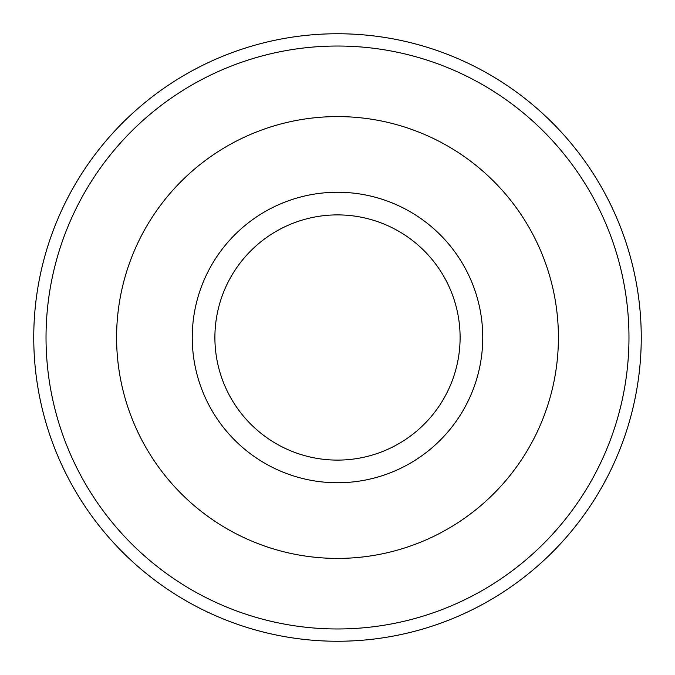 <?xml version="1.0" encoding="UTF-8"?>
<svg xmlns="http://www.w3.org/2000/svg" width="675" height="675" viewBox="0 0 675 675"><rect width="100%" height="100%" fill="white"/><g stroke="black" fill="none" stroke-linecap="round" stroke-linejoin="round"><path stroke-width="1.01" d="M337.5 33.75A303.75 303.75 0 0 1 641.25 337.5A303.75 303.75 0 0 1 337.5 641.25A303.75 303.75 0 0 1 33.75 337.5A303.75 303.75 0 0 1 337.5 33.75A303.75 303.75 0 0 0 33.75 337.5A303.75 303.75 0 0 0 337.5 641.25M337.5 214.895A122.605 122.605 0 0 0 214.895 337.5A122.605 122.605 0 0 0 337.5 460.105A122.605 122.605 0 0 0 460.105 337.5A122.605 122.605 0 0 0 337.5 214.895M337.5 192.248A145.252 145.252 0 0 0 192.248 337.5A145.252 145.252 0 0 0 337.5 482.752A145.252 145.252 0 0 0 482.752 337.5A145.252 145.252 0 0 0 337.5 192.248M337.5 558.411A220.911 220.911 0 0 0 558.411 337.5A220.911 220.911 0 0 0 337.5 116.589A220.911 220.911 0 0 0 116.589 337.5A220.911 220.911 0 0 0 337.5 558.411M337.5 628.973A291.473 291.473 0 0 0 628.973 337.5A291.473 291.473 0 0 0 337.5 46.027A291.473 291.473 0 0 0 46.027 337.5A291.473 291.473 0 0 0 337.5 628.973"/></g></svg>
